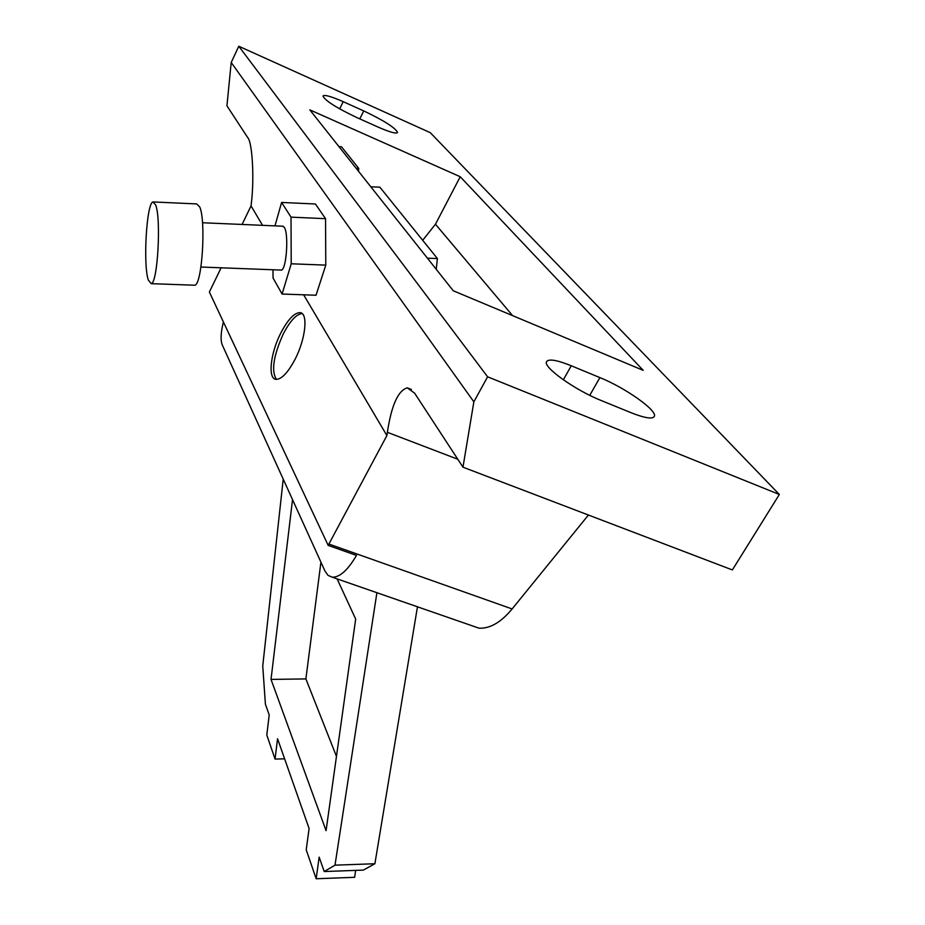 <?xml version="1.0" encoding="UTF-8"?>
<svg xmlns="http://www.w3.org/2000/svg" width="925" height="925" viewBox="0 0 925 925"><rect width="100%" height="100%" fill="white"/><g stroke="black" fill="none" stroke-linecap="round" stroke-linejoin="round"><path stroke-width="1.39" d="M280.68 270.054L281.339 270.088C286.449 269.961 288.958 233.562 284.252 227.284L282.472 226.197M280.842 332.942C270.424 353.096 267.591 378.972 276.055 379.354C281.616 379.331 287.929 372.683 294.994 359.42C305.712 338.943 308.372 312.847 300.024 312.638C294.277 312.743 287.883 319.507 280.842 332.942M276.413 379.377C271.106 371.029 273.407 355.871 283.293 333.902C290.138 320.836 296.428 314.061 302.151 313.598M339.66 108.884L343.198 101.681C331.104 96.373 324.363 94.489 322.964 96.027C325.08 100.64 336.422 107.843 356.981 117.637L378.047 127.06C389.818 132.194 396.328 134.009 397.577 132.483C395.345 127.8 384.06 120.608 363.745 110.919L359.79 118.897M343.198 101.681L363.745 110.919M487.602 376.81L238.789 46.25L430.264 132.657L779.347 494.47L487.602 376.81L473.854 401.843L231.204 62.495L226.937 105.808L247.692 137.571C252.363 142.08 254.433 178.525 251.334 203.35L251.057 205.905L262.55 225.342M309.806 109.867L453.262 290.762L643.233 370.37L460.234 176.744L309.806 109.867M571.268 365.768C556.827 359.952 548.583 358.611 546.525 361.71C542.906 367.144 575.084 390.153 601.319 400.571L630.942 412.666C644.702 418.1 652.495 419.349 654.322 416.4C657.744 410.688 625.404 387.841 599.897 377.597L571.268 365.768L563.337 379.817M273.002 269.765L273.037 277.986L282.09 294.046L316.026 295.237L325.785 265.117L325.542 218.67L315.425 203.997L281.605 202.448L274.968 225.873M473.854 401.843L462.974 467.183L414.631 393.171L407.278 387.841C398.085 390.535 391.448 405.358 387.378 432.31L386.904 435.548L303.643 294.809M231.204 62.495L238.789 46.25M462.974 467.183L732.369 569.939L779.347 494.47M453.655 619.38L452.822 619.091M460.234 176.744L435.455 224.232L422.69 240.292M512.554 315.598L435.455 224.232M223.399 321.969C220.774 332.607 220.404 340.284 222.289 344.979L324.987 571.095L328.063 575.385L332.225 577.188C339.752 577.397 347.846 570.147 356.483 555.416L328.178 545.392L209.374 292.046L221.11 267.799M242.084 224.451L251.057 205.905M325.542 218.67L291.017 217.144L281.605 202.448M325.785 265.117L291.213 263.787L291.017 217.144M282.09 294.046L291.213 263.787M386.904 435.548L328.178 545.392M399.785 600.66L400.513 601.053M588.427 515.028L512.115 608.951C501.038 622.34 489.984 628.746 478.953 628.168L474.722 626.699M358.507 171.275L358.727 168.396L356.137 168.281M370.821 186.804L379.863 187.185L437.409 258.549L427.442 258.191M437.409 258.549L436.218 269.256M338.943 146.612L341.452 146.728L358.727 168.396M320.929 562.157L305.886 678.915L336.469 756.407M417.464 606.8L374.891 863.742L363.294 870.113L324.224 871.535L319.16 857.14L316.165 878.75L306.221 849.821L309.1 828.511L277.558 738.74L275.049 759.078L266.793 735.028L269.198 714.967L265.394 704.133L262.746 665.977L283.223 479.138M355.663 870.39L354.622 877.316L316.165 878.75M292.531 499.639L271.025 679.413L326.074 830.662L355.674 619.056L337.093 578.877M376.903 592.705L335 865.164L324.224 871.535M271.025 679.413L305.886 678.915M275.049 759.078L284.623 758.847M335 865.164L374.891 863.742M155.677 204.957L152.983 201.951C146.543 202.899 142.947 264.908 148.324 280.067L151.214 283.663C157.597 283.547 161.355 218.971 155.677 204.957M193.799 285.189L194.759 285.224C202.032 285.131 206.194 220.913 199.719 206.934L196.643 203.916L153.839 201.985M599.897 377.597L589.757 395.333M387.378 432.31L457.806 459.251M328.907 544.05L512.115 608.951M411.417 389.471L407.278 387.841M478.953 628.168L332.225 577.188M301.874 313.378L300.024 312.638M283.131 226.22L202.494 222.752M281.339 270.088L200.933 267.036M151.214 283.663L194.759 285.224"/></g></svg>
